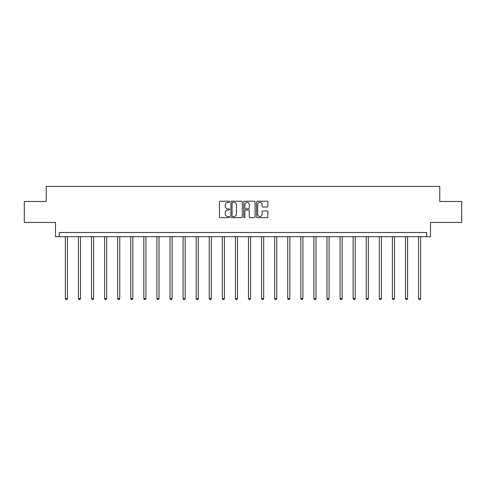 <?xml version="1.0" encoding="UTF-8"?>
<svg xmlns="http://www.w3.org/2000/svg" width="486" height="486" viewBox="0 0 486 486"><rect width="100%" height="100%" fill="white"/><g stroke="black" fill="none" stroke-linecap="round" stroke-linejoin="round"><path stroke-width="0.73" d="M229.58 201.793A0.577 0.577 0 0 0 229.009 201.216L220.261 201.216A0.82 0.82 0 0 0 219.441 202.042L219.441 216.859A0.82 0.82 0 0 0 220.261 217.679L229.009 217.679A0.577 0.577 0 0 0 229.58 217.102A0.577 0.577 0 0 0 229.009 216.525L227.873 216.525A2.637 2.637 0 0 1 225.243 213.895L225.243 212.661A2.637 2.637 0 0 1 227.873 210.025L229.009 210.025A0.577 0.577 0 0 0 229.58 209.448A0.577 0.577 0 0 0 229.009 208.871L227.873 208.871A2.637 2.637 0 0 1 225.243 206.24L225.243 205.001A2.637 2.637 0 0 1 227.873 202.37L229.009 202.37A0.577 0.577 0 0 0 229.58 201.793M24.3 201.483L24.3 222.448L55.495 222.448L55.495 236.7L430.505 236.7L430.505 222.448L461.7 222.448L461.7 201.483L439.769 201.483L439.769 186.387L46.231 186.387L46.231 201.483L24.3 201.483M267.057 207.018A0.82 0.82 0 0 0 267.877 206.198L267.877 202.042A0.82 0.82 0 0 0 267.057 201.216L257.343 201.216A0.82 0.82 0 0 0 256.517 202.042L256.517 216.859A0.82 0.82 0 0 0 257.343 217.679L267.057 217.679A0.82 0.82 0 0 0 267.877 216.859L267.877 211.835A0.82 0.82 0 0 0 267.057 211.015L262.902 211.015A0.82 0.82 0 0 0 262.075 211.835L262.075 214.326A2.199 2.199 0 0 1 259.876 216.525A2.199 2.199 0 0 1 257.671 214.326L257.671 204.57A2.199 2.199 0 0 1 259.876 202.37A2.199 2.199 0 0 1 262.075 204.57L262.075 206.198A0.82 0.82 0 0 0 262.902 207.018L267.057 207.018M426.69 236.7L426.69 232.508L59.31 232.508L59.31 236.7M242.277 202.042A0.82 0.82 0 0 0 241.457 201.216L231.743 201.216A0.82 0.82 0 0 0 230.923 202.042L230.923 216.859A0.82 0.82 0 0 0 231.743 217.679L241.457 217.679A0.82 0.82 0 0 0 242.277 216.859L242.277 202.042M244.543 201.216L254.257 201.216A0.82 0.82 0 0 1 255.077 202.042L255.077 216.859A0.82 0.82 0 0 1 254.257 217.679L250.102 217.679A0.82 0.82 0 0 1 249.275 216.859L249.275 210.845A0.82 0.82 0 0 0 248.455 210.025L245.697 210.025A0.82 0.82 0 0 0 244.871 210.845L244.871 217.102A0.577 0.577 0 0 1 244.294 217.679A0.577 0.577 0 0 1 243.723 217.102L243.723 202.042A0.82 0.82 0 0 1 244.543 201.216M232.648 202.37A0.577 0.577 0 0 0 232.071 202.948L232.071 215.954A0.577 0.577 0 0 0 232.648 216.525L233.845 216.525A2.637 2.637 0 0 0 236.475 213.895L236.475 205.001A2.637 2.637 0 0 0 233.845 202.37L232.648 202.37M249.275 204.612A2.199 2.199 0 0 0 247.076 202.413A2.199 2.199 0 0 0 244.871 204.612L244.871 208.051A0.82 0.82 0 0 0 245.697 208.871L248.455 208.871A0.82 0.82 0 0 0 249.275 208.051L249.275 204.612M65.349 236.7L65.349 298.519L67.445 298.519L67.445 236.7M67.445 298.519L66.813 299.613L65.975 299.613L65.349 298.519M78.428 236.7L78.428 298.519L80.524 298.519L80.524 236.7M80.524 298.519L79.898 299.613L79.06 299.613L78.428 298.519M91.514 236.7L91.514 298.519L93.61 298.519L93.61 236.7M93.61 298.519L92.978 299.613L92.14 299.613L91.514 298.519M104.593 236.7L104.593 298.519L106.689 298.519L106.689 236.7M106.689 298.519L106.063 299.613L105.225 299.613L104.593 298.519M117.673 236.7L117.673 298.519L119.769 298.519L119.769 236.7M119.769 298.519L119.143 299.613L118.305 299.613L117.673 298.519M130.758 236.7L130.758 298.519L132.854 298.519L132.854 236.7M132.854 298.519L132.222 299.613L131.384 299.613L130.758 298.519M143.838 236.7L143.838 298.519L145.934 298.519L145.934 236.7M145.934 298.519L145.308 299.613L144.47 299.613L143.838 298.519M156.923 236.7L156.923 298.519L159.019 298.519L159.019 236.7M159.019 298.519L158.387 299.613L157.549 299.613L156.923 298.519M170.003 236.7L170.003 298.519L172.099 298.519L172.099 236.7M172.099 298.519L171.467 299.613L170.629 299.613L170.003 298.519M183.082 236.7L183.082 298.519L185.178 298.519L185.178 236.7M185.178 298.519L184.552 299.613L183.714 299.613L183.082 298.519M196.168 236.7L196.168 298.519L198.264 298.519L198.264 236.7M198.264 298.519L197.632 299.613L196.794 299.613L196.168 298.519M209.247 236.7L209.247 298.519L211.343 298.519L211.343 236.7M211.343 298.519L210.717 299.613L209.879 299.613L209.247 298.519M222.327 236.7L222.327 298.519L224.423 298.519L224.423 236.7M224.423 298.519L223.797 299.613L222.959 299.613L222.327 298.519M235.412 236.7L235.412 298.519L237.508 298.519L237.508 236.7M237.508 298.519L236.876 299.613L236.038 299.613L235.412 298.519M248.492 236.7L248.492 298.519L250.588 298.519L250.588 236.7M250.588 298.519L249.962 299.613L249.124 299.613L248.492 298.519M261.577 236.7L261.577 298.519L263.673 298.519L263.673 236.7M263.673 298.519L263.041 299.613L262.203 299.613L261.577 298.519M274.657 236.7L274.657 298.519L276.753 298.519L276.753 236.7M276.753 298.519L276.121 299.613L275.283 299.613L274.657 298.519M287.736 236.7L287.736 298.519L289.832 298.519L289.832 236.7M289.832 298.519L289.206 299.613L288.368 299.613L287.736 298.519M300.822 236.7L300.822 298.519L302.918 298.519L302.918 236.7M302.918 298.519L302.286 299.613L301.448 299.613L300.822 298.519M313.901 236.7L313.901 298.519L315.997 298.519L315.997 236.7M315.997 298.519L315.371 299.613L314.533 299.613L313.901 298.519M326.981 236.7L326.981 298.519L329.077 298.519L329.077 236.7M329.077 298.519L328.451 299.613L327.613 299.613L326.981 298.519M340.066 236.7L340.066 298.519L342.162 298.519L342.162 236.7M342.162 298.519L341.53 299.613L340.692 299.613L340.066 298.519M353.146 236.7L353.146 298.519L355.242 298.519L355.242 236.7M355.242 298.519L354.616 299.613L353.778 299.613L353.146 298.519M366.231 236.7L366.231 298.519L368.327 298.519L368.327 236.7M368.327 298.519L367.695 299.613L366.857 299.613L366.231 298.519M379.311 236.7L379.311 298.519L381.407 298.519L381.407 236.7M381.407 298.519L380.775 299.613L379.937 299.613L379.311 298.519M392.39 236.7L392.39 298.519L394.486 298.519L394.486 236.7M394.486 298.519L393.86 299.613L393.022 299.613L392.39 298.519M405.476 236.7L405.476 298.519L407.572 298.519L407.572 236.7M407.572 298.519L406.94 299.613L406.102 299.613L405.476 298.519M418.555 236.7L418.555 298.519L420.651 298.519L420.651 236.7M420.651 298.519L420.026 299.613L419.187 299.613L418.555 298.519"/></g></svg>
